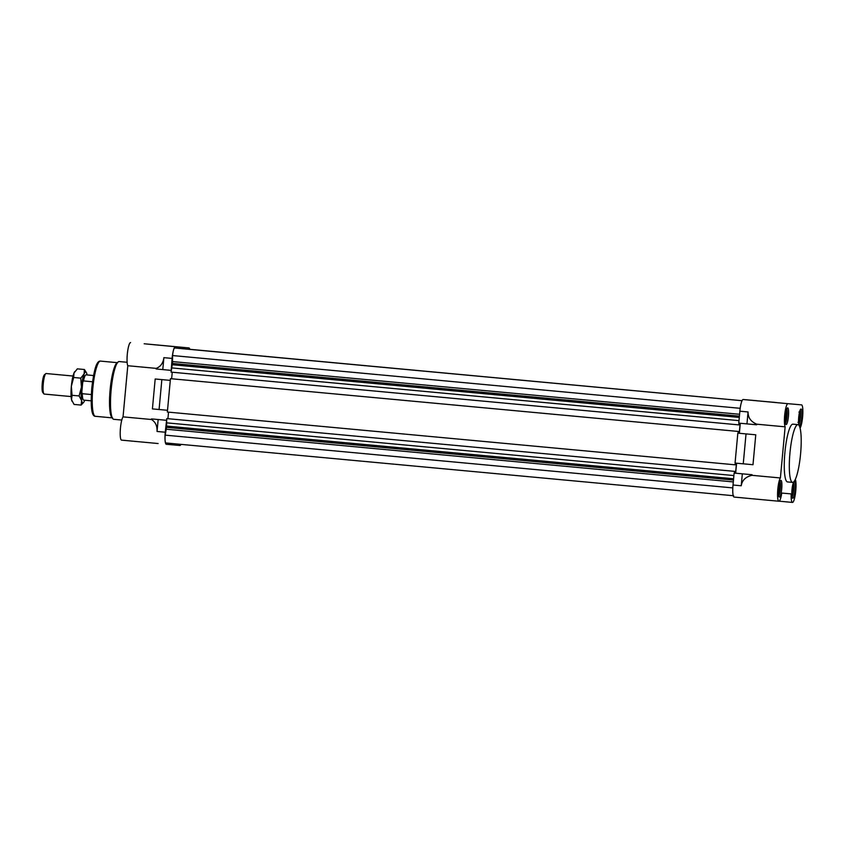 <?xml version="1.0" encoding="UTF-8"?>
<svg xmlns="http://www.w3.org/2000/svg" width="845" height="845" viewBox="0 0 845 845"><rect width="100%" height="100%" fill="white"/><g stroke="black" fill="none" stroke-linecap="round" stroke-linejoin="round"><path stroke-width="1.27" d="M166.592 420.314L165.24 432.228A11.925 2.197 95.3 0 0 166.328 444.301L168.525 444.491L168.641 443.224M166.349 420.292L158.152 419.532L157.043 431.468C157.297 425.869 155.417 421.877 151.435 419.5L123.043 416.87A11.925 2.197 -84.7 0 0 120.455 428.066A11.925 2.197 -84.7 0 0 121.532 440.129L158.131 443.53M167.278 410.279L152.417 408.895L155.184 378.982L170.289 380.387L167.521 410.3M189.829 349.302A11.925 2.197 95.3 0 0 188.963 347.929L175.38 346.735A11.925 2.197 95.3 0 0 172.095 358.417L171.218 370.385M144.178 343.767L188.963 347.929L144.168 343.767A11.925 2.197 -84.7 0 1 144.178 343.767L175.38 346.735M177.83 444.069L177.714 445.294L179.911 445.484A11.925 2.197 95.3 0 0 180.978 444.364M170.489 443.393L170.373 444.65L175.876 445.135L175.982 443.9M165.8 345.785L148.319 344.179L165.8 345.785M153.79 344.718L161.384 345.415L153.79 344.718M123.043 416.87L127.785 365.727A11.925 2.197 -84.7 0 1 127.299 354.256A11.925 2.197 -84.7 0 1 130.584 342.574M170.986 370.363L162.779 369.592L163.888 357.657C163.106 363.213 160.529 366.783 156.177 368.367L127.785 365.727M127.13 362.283L119.134 361.544A29.005 5.334 95.3 0 0 118.099 361.966A29.005 5.334 95.3 0 0 111.139 389.957A29.005 5.334 95.3 0 0 112.818 418.708A29.005 5.334 95.3 0 0 113.769 419.31L121.786 420.049M112.818 418.708L111.72 417.335A27.716 5.102 -84.7 0 1 110.114 389.862A27.716 5.102 -84.7 0 1 116.758 363.107L118.099 361.966M170.373 444.65L168.525 444.481M177.714 445.294L175.876 445.125M170.056 380.377L161.849 379.606L159.082 409.519M162.779 369.592L156.114 368.969L156.177 368.367M155.184 378.982L161.849 379.606M151.435 419.5L151.487 418.909L158.152 419.532M166.592 420.303L151.487 418.909M773.133 402.273L765.528 401.576L773.133 402.273M800.078 428.066A11.925 2.197 95.3 0 0 802.613 416.934A11.925 2.197 95.3 0 0 801.525 404.871L787.941 403.678A11.925 2.197 95.3 0 0 784.847 413.575A11.925 2.197 95.3 0 0 785.142 426.831L780.4 477.964A11.925 2.197 95.3 0 0 777.664 490.956A11.925 2.197 95.3 0 0 778.889 501.233A11.925 2.197 95.3 0 0 781.752 493.068L791.163 493.902A11.925 2.197 95.3 0 0 792.473 502.426A11.925 2.197 95.3 0 0 795.768 490.744A11.925 2.197 95.3 0 0 795.325 479.368M746.959 423.894L756.697 424.792L756.75 424.19C750.835 421.655 747.941 417.578 748.068 411.959L746.959 423.894L738.762 423.134L739.861 411.198A11.925 2.197 -84.7 0 1 743.156 399.516L756.74 400.699M776.47 402.547L758.99 400.942L776.47 402.547M798.715 417.24A8.376 1.542 95.3 0 0 799.476 425.711A8.376 1.542 95.3 0 0 801.778 417.504A8.376 1.542 95.3 0 0 801.028 409.033A8.376 1.542 95.3 0 0 798.715 417.24M778.636 488.59A8.376 1.542 95.3 0 0 779.396 497.071A8.376 1.542 95.3 0 0 781.709 488.864A8.376 1.542 95.3 0 0 780.949 480.382A8.376 1.542 95.3 0 0 778.636 488.59M797.944 424.634L792.895 424.169A29.005 5.334 95.3 0 0 792.885 424.169A29.005 5.334 95.3 0 0 784.899 452.571A29.005 5.334 95.3 0 0 787.529 481.935L792.568 482.4A29.005 5.334 -84.7 0 1 792.568 482.4A29.005 5.334 -84.7 0 1 789.948 453.036A29.005 5.334 -84.7 0 1 797.933 424.634A29.005 5.334 -84.7 0 1 797.944 424.634A29.005 5.334 -84.7 0 1 800.574 453.997A29.005 5.334 -84.7 0 1 792.578 482.4M791.987 489.762A8.376 1.542 95.3 0 0 792.747 498.244A8.376 1.542 95.3 0 0 795.06 490.037A8.376 1.542 95.3 0 0 794.3 481.555A8.376 1.542 95.3 0 0 791.987 489.762M785.364 416.067A8.376 1.542 95.3 0 0 786.125 424.549A8.376 1.542 95.3 0 0 788.438 416.342A8.376 1.542 95.3 0 0 787.677 407.86A8.376 1.542 95.3 0 0 785.364 416.067M737.833 433.147L746.029 433.907L743.251 463.82L735.055 463.06L737.833 433.147L739.364 433.284L740.294 423.282M742.301 497.832L734.104 497.071A11.925 2.197 -84.7 0 1 733.016 485.009L734.125 473.063L735.657 473.2L736.587 463.197M742.459 497.821L738.139 497.42M734.125 473.063L742.322 473.834L741.223 485.769C742.132 480.224 745.723 476.749 752.008 475.323L780.4 477.964M742.322 473.834L752.061 474.732L752.008 475.323M746.029 433.907L755.768 434.805L752.99 464.718L743.251 463.82M756.75 424.19L785.142 426.831M755.768 434.805L739.364 433.284M752.061 474.732L735.657 473.2M733.228 495.698L165.916 442.97A7.732 1.426 -84.7 0 1 165.208 435.143L166.528 427.359L166.75 418.581L734.801 471.383L734.738 472.154L735.636 472.228L734.738 472.144M168.535 412.149L167.933 418.687M735.636 472.228L736.386 464.137L735.129 464.813L167.352 412.033L170.458 378.655L738.509 431.457L738.435 432.228L739.333 432.313L738.435 432.228M172.243 372.222L171.63 378.771M739.333 432.313L740.083 424.222L738.836 424.887L171.06 372.117L172.464 363.434L172.591 355.555A7.732 1.426 -84.7 0 1 174.725 347.982L742.047 400.699L189.375 349.26M733.302 481.914L165.768 429.165M733.481 480.055L166.528 427.359M733.597 478.777L166.645 426.081M733.893 475.566L166.359 422.817M734.358 473.084L734.527 471.352L166.75 418.581M738.065 433.168L738.224 431.436L170.458 378.655M735.129 464.813L735.287 463.081M738.995 420.63L171.45 367.881M738.836 424.887L738.995 423.155M739.29 417.419L172.338 364.723M739.407 416.131L172.464 363.434M739.576 414.282L172.042 361.533M226.006 352.692L188.562 349.238L226.006 352.692M219.531 352.122L189.407 349.312L219.531 352.122M196.399 349.936L200.033 350.274L196.399 349.936M205.779 350.812L209.718 351.171L205.779 350.812M217.693 351.921L214.714 351.636L217.693 351.921M196.04 349.925L219.605 352.101L195.924 349.904M197.117 350.02L194.572 349.788M199.938 350.295L199.283 350.221M220.387 352.164L223.661 352.471L220.387 352.164M210.437 351.245L213.986 351.573L210.437 351.245M200.856 350.358L204.712 350.707L200.856 350.358M216.088 351.774L217.376 351.89L216.088 351.774M195.977 349.967L196.927 349.988M73.029 376.036L46.116 373.532A10.309 1.901 95.3 0 0 45.746 373.68A10.309 1.901 95.3 0 0 43.275 383.619A10.309 1.901 95.3 0 0 43.877 393.854A10.309 1.901 95.3 0 0 44.215 394.066L71.117 396.569M91.334 394.541L82.303 393.707A12.696 2.334 95.3 0 0 83.317 399.875L82.768 399.189A12.052 2.218 -84.7 0 1 81.807 392.26L82.736 382.257A12.052 2.218 -84.7 0 1 84.965 375.603L85.63 375.032A12.696 2.334 95.3 0 0 83.497 380.926L92.517 381.771M82.303 393.707L81.807 392.26M93.541 375.539L86.084 374.853A12.696 2.334 95.3 0 0 85.63 375.032M82.736 382.257L83.497 380.926M43.877 393.854L42.778 392.481A9.02 1.658 -84.7 0 1 42.25 383.524A9.02 1.658 -84.7 0 1 44.415 374.831L45.746 373.68M785.195 419.025L786.304 419.131A5.957 1.099 -84.7 0 1 785.259 421.961M785.185 420.102L786.304 419.131L786.853 413.205A5.957 1.099 -84.7 0 1 786.304 419.131M785.459 423.356A7.732 1.426 95.3 0 0 787.054 416.215A7.732 1.426 95.3 0 0 786.801 408.906M786.357 410.247A5.957 1.099 -84.7 0 1 786.853 413.205L785.934 412.054M785.744 413.099L786.853 413.205M778.731 495.878A7.732 1.426 95.3 0 0 780.326 488.737A7.732 1.426 95.3 0 0 780.072 481.439M779.84 488.389A8.376 1.542 -84.7 0 1 779.819 488.685A8.376 1.542 -84.7 0 1 779.787 488.991M779.629 482.77A5.957 1.099 -84.7 0 1 779.935 483.52A5.957 1.099 -84.7 0 1 779.998 488.706A5.957 1.099 -84.7 0 1 778.984 493.797A5.957 1.099 -84.7 0 1 778.53 494.483M777.886 493.702L778.984 493.797L779.998 488.706L779.935 483.52L778.837 483.424M792.082 497.05A7.732 1.426 95.3 0 0 793.677 489.91A7.732 1.426 95.3 0 0 793.423 482.601M792.969 483.942A5.957 1.099 -84.7 0 1 793.476 486.9A5.957 1.099 -84.7 0 1 792.927 492.825A5.957 1.099 -84.7 0 1 791.881 495.656M791.797 493.797L792.927 492.825L793.476 486.9L792.547 485.748M798.81 424.517A7.732 1.426 95.3 0 0 800.405 417.377A7.732 1.426 95.3 0 0 800.152 410.078M799.919 417.039A8.376 1.542 -84.7 0 1 799.888 417.335A8.376 1.542 -84.7 0 1 799.866 417.631M799.697 411.409A5.957 1.099 -84.7 0 1 800.004 412.17A5.957 1.099 -84.7 0 1 800.078 417.345A5.957 1.099 -84.7 0 1 799.053 422.437A5.957 1.099 -84.7 0 1 798.61 423.123M797.965 422.342L799.053 422.437L800.078 417.345L800.004 412.17L798.916 412.075M84.722 400.224A15.474 2.841 -84.7 0 1 84.458 400.9A15.474 2.841 -84.7 0 1 83.729 402.252A15.474 2.841 -84.7 0 1 81.627 400.646A15.474 2.841 -84.7 0 1 81.447 387.19A15.474 2.841 -84.7 0 1 84.099 373.965A15.474 2.841 -84.7 0 1 86.465 372.772A15.474 2.841 -84.7 0 1 86.929 374.219A15.474 2.841 95.3 0 1 87.067 374.937M86.38 372.592L84.415 369.508L84.099 373.965L80.75 378.148L81.447 387.19L79.103 395.935L81.627 400.646L81.109 405.082L83.613 402.4M81.109 405.082L74.043 404.428L71.529 399.717L72.036 395.28L79.103 395.935M72.036 395.28L71.35 386.249L73.684 377.493L74.001 373.036L77.349 368.853L84.415 369.508M73.684 377.493L80.75 378.148M72.078 401.333A15.474 2.841 -84.7 0 1 71.994 401.164A15.474 2.841 -84.7 0 1 71.529 399.717A15.474 2.841 -84.7 0 1 71.35 386.249A15.474 2.841 -84.7 0 1 74.001 373.036A15.474 2.841 -84.7 0 1 74.73 371.673A15.474 2.841 -84.7 0 1 74.856 371.515M157.043 431.468L165.24 432.228M95.337 416.3C91.619 416.353 90.436 406.973 91.778 388.161C94.112 368.948 96.615 360.794 100.471 361.1A27.716 5.102 95.3 0 0 92.823 388.256A27.716 5.102 95.3 0 0 95.337 416.3L112.628 417.905M172.095 358.417L163.888 357.657M743.156 399.516L787.941 403.678M733.016 485.009L741.223 485.769M748.068 411.959L739.861 411.198M165.208 435.143L732.816 487.903M740.199 408.315L172.591 355.555M174.725 347.982L742.047 400.71M100.471 361.1L117.751 362.706M792.473 502.426L779.143 501.18M734.104 497.071L778.889 501.233M733.692 495.74L165.916 442.97M91.197 400.826L83.729 400.139"/></g></svg>
